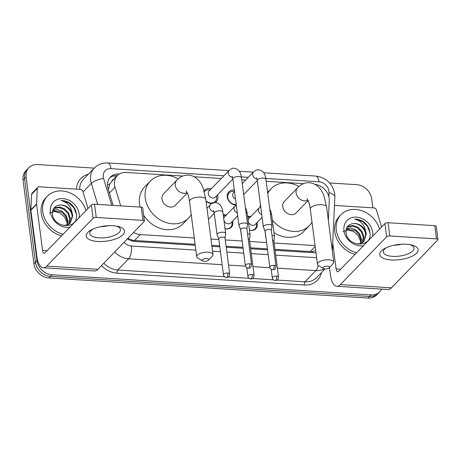 <?xml version="1.0" encoding="UTF-8"?>
<svg xmlns="http://www.w3.org/2000/svg" width="461" height="461" viewBox="0 0 461 461"><rect width="100%" height="100%" fill="white"/><g stroke="black" fill="none" stroke-linecap="round" stroke-linejoin="round"><path stroke-width="0.69" d="M232.615 221.073A7.739 6.379 -135.9 0 1 232.868 222.277A7.739 6.379 -135.9 0 1 231.376 227.215A7.739 6.379 -135.9 0 1 225.02 228.57M257.031 222.611A7.739 6.379 -135.9 0 1 257.29 223.816A7.739 6.379 -135.9 0 1 255.797 228.754A7.739 6.379 -135.9 0 1 249.436 230.114M217.488 194.911A8.229 6.782 -135.9 0 1 217.857 196.49A8.229 6.782 -135.9 0 1 216.267 201.745A8.229 6.782 -135.9 0 1 215.35 202.506M211.841 203.537A8.229 6.782 -135.9 0 1 206.09 201.301M236.263 205.076A8.229 6.782 -135.9 0 1 227.273 197.083A8.229 6.782 -135.9 0 1 228.863 191.828A8.229 6.782 -135.9 0 1 234.332 190.105M328.347 220.364L329.269 200.673A14.51 11.957 44.1 0 0 329.171 198.391A14.51 11.957 44.1 0 0 315.134 184.417M113.913 179.127A4.835 3.988 44.1 0 0 111.746 181.369L109.753 184.135L108.329 189.569M274.935 249.349L310.299 251.579L312.466 251.533L315.704 250.703M127.835 238.406L132.342 240.175L134.543 240.498L195.095 244.318M211.812 245.373L219.707 245.869M226.097 246.272L242.987 247.338M250.519 247.811L267.403 248.877M111.746 181.369L117.33 175.601A14.51 11.957 44.1 0 0 115.031 187.166L120.69 205.865M133.575 232.482A14.51 11.957 44.1 0 0 140.271 234.586L194.271 237.985M210.988 239.04L218.883 239.541M225.279 239.945L242.163 241.005M249.695 241.483L266.585 242.549M274.116 243.022L315.042 245.604M182.717 176.039L126.037 172.466A14.51 11.957 44.1 0 0 117.33 175.601M303.488 183.651L266.187 181.3M245.713 180.009L241.771 179.761M221.292 178.47L194.306 176.77M247.661 216.416A7.739 6.379 -135.9 0 1 250.778 216.555M223.239 214.872A7.739 6.379 -135.9 0 1 226.363 215.016M204.033 190.768A8.229 6.782 -135.9 0 1 204.442 190.289A8.229 6.782 -135.9 0 1 211.236 188.854M381.587 289.105A14.51 11.957 -135.9 0 1 379.743 291.761A14.51 11.957 -135.9 0 1 371.042 294.896L51.92 274.773A14.51 11.957 -135.9 0 1 36.978 260.713L26.098 176.943L24.577 178.516A14.51 11.957 -135.9 0 1 27.378 169.256A14.51 11.957 -135.9 0 0 24.577 178.516L35.457 262.292L24.577 178.516L23.05 180.09A14.51 11.957 -135.9 0 1 25.851 170.829L28.899 167.683A14.51 11.957 -135.9 0 1 37.606 164.548L94.234 168.121M51.92 274.773L50.393 276.352A14.51 11.957 -135.9 0 1 35.457 262.292A14.51 11.957 -135.9 0 0 50.393 276.352L369.515 296.469L50.393 276.352L48.872 277.925A14.51 11.957 -135.9 0 1 33.93 263.865L23.05 180.09M379.743 291.761L378.222 293.34A14.51 11.957 -135.9 0 1 369.515 296.469A14.51 11.957 -135.9 0 0 378.222 293.34L376.695 294.913A14.51 11.957 -135.9 0 1 367.993 298.048L48.872 277.925M329.65 182.965L356.728 184.671A14.51 11.957 -135.9 0 1 371.664 198.731L372.851 207.848M26.098 176.943A14.51 11.957 -135.9 0 1 28.899 167.683M119.324 174.01L119.071 173.993A14.51 11.957 44.1 0 0 110.369 177.128A14.51 11.957 44.1 0 0 108.064 188.699L113.118 205.387M275.061 250.3L313.682 252.732A14.51 11.957 44.1 0 0 315.964 252.674M127.409 238.85A14.51 11.957 44.1 0 0 134.923 241.46L195.216 245.264M211.933 246.318L219.828 246.814M226.224 247.217L243.108 248.283M250.64 248.761L267.53 249.822M109.649 177.958A14.51 11.957 -135.9 0 1 117.371 175.56M356.607 252.789A24.179 19.927 -135.9 0 1 336.305 230.114A24.179 19.927 -135.9 0 1 340.973 214.676A24.179 19.927 -135.9 0 1 362.455 210.971A24.179 19.927 -135.9 0 1 379.564 229.088M355.085 254.363A24.179 19.927 -135.9 0 1 334.778 231.687A24.179 19.927 -135.9 0 1 339.452 216.255L340.973 214.676M363.475 245.696A15.766 12.994 -135.9 0 1 343.975 230.598A15.766 12.994 -135.9 0 1 356.474 217.131A15.766 12.994 -135.9 0 1 372.713 232.407A15.766 12.994 -135.9 0 1 372.695 236.182M346.05 232.459C347.231 247.28 372.148 248.191 370.01 233.133C369.647 229.048 367.843 225.515 364.605 222.53C361.493 220.133 358.174 218.992 354.653 219.108C360.756 220.612 364.455 224.761 365.746 231.549A10.931 9.007 -135.9 0 0 352.826 223.637C348.101 224.513 345.842 227.457 346.05 232.459M363.568 241.8L365.7 234.822C365.285 228.408 358.479 222.588 352.826 223.637M357.361 244.157L362.041 242.93L363.879 241.495L366.305 234.194L365.746 231.549M362.162 242.855L363.28 237.317L361.499 232.044L357.58 227.959L352.625 226.103L348.02 226.916L346.81 227.74M362.542 242.613L363.885 236.695L362.104 231.422L358.185 227.336L353.23 225.475L348.625 226.288L346.851 227.659M360.479 243.633L360.859 239.818L359.079 234.545L355.16 230.46L346.303 229.088M360.928 243.466L361.464 239.196L359.684 233.917L355.765 229.832L350.959 227.993L346.43 228.673M343.059 231.664L347.963 229.97L353.622 231.48L358.301 235.721L360.646 241.443M369.981 232.765L367.446 226.391L362.536 221.528L354.653 219.108M406.55 244.232A19.345 7.612 -7.4 0 1 411.074 244.837A19.345 7.612 -7.4 0 1 415.338 254.288A19.345 7.612 -7.4 0 1 391.303 259.975A19.345 7.612 -7.4 0 1 385.327 248.179A19.345 7.612 -7.4 0 1 406.55 244.232M386.681 247.54A15.478 6.091 172.6 0 0 383.316 252.058A15.478 6.091 172.6 0 0 392.565 256.362A15.478 6.091 172.6 0 0 414.007 248.076A15.478 6.091 172.6 0 0 409.599 244.56M401.883 244.203A15.478 6.091 -7.4 0 1 394.051 245.223M334.473 205.427L373.986 207.923A2.42 1.994 44.1 0 1 376.395 209.882L381.178 225.677A2.42 1.994 44.1 0 1 381.264 226.063L381.408 227.181M329.459 267.559L330.404 274.842A19.345 7.883 -86.4 0 0 336.807 286.281A19.345 7.883 -86.4 0 0 340.316 284.61L386.623 236.798L384.906 223.568L338.599 271.379A4.835 1.971 93.6 0 1 337.723 271.8A4.835 1.971 93.6 0 1 336.121 268.942L332.721 242.774M336.807 286.281L387.937 289.502A19.345 7.883 -86.4 0 0 391.447 287.831L437.754 240.02A2.42 0.951 172.6 0 0 437.95 239.57A2.42 0.951 172.6 0 0 436.504 238.896L434.786 225.671A2.42 0.951 -7.4 0 1 436.233 226.345L437.95 239.57M384.906 223.568A2.42 0.951 -7.4 0 1 388.064 222.726L389.781 235.951L436.504 238.896M389.781 235.951A2.42 0.951 172.6 0 0 386.623 236.798M388.064 222.726L434.786 225.671M63.053 234.28A24.179 19.927 -135.9 0 1 42.746 211.605A24.179 19.927 -135.9 0 1 47.42 196.167A24.179 19.927 -135.9 0 1 68.896 192.462A24.179 19.927 -135.9 0 1 86.005 210.579M61.526 235.853A24.179 19.927 -135.9 0 1 41.225 213.178A24.179 19.927 -135.9 0 1 45.893 197.746L47.42 196.167M69.922 227.187A15.766 12.994 -135.9 0 1 50.416 212.089A15.766 12.994 -135.9 0 1 62.921 198.622A15.766 12.994 -135.9 0 1 79.154 213.898A15.766 12.994 -135.9 0 1 79.136 217.673M52.496 213.95C53.672 228.771 78.589 229.682 76.457 214.624C76.088 210.539 74.29 207.006 71.052 204.021C67.934 201.624 64.621 200.483 61.1 200.598C67.202 202.102 70.896 206.251 72.187 213.04A10.931 9.007 -135.9 0 0 59.273 205.128C54.542 206.004 52.283 208.948 52.496 213.95M70.014 223.291L72.141 216.313C71.732 209.899 64.926 204.079 59.273 205.128M63.808 225.648L68.482 224.421L70.326 222.986L72.746 215.685L72.187 213.04M68.608 224.346L69.72 218.808L67.94 213.535L64.021 209.45L59.071 207.594L54.467 208.407L53.257 209.231M68.983 224.104L70.326 218.186L68.545 212.913L64.626 208.827L59.676 206.966L55.072 207.778L53.297 209.15M66.92 225.124L67.3 221.309L65.52 216.036L61.601 211.951L52.75 210.579M67.375 224.956L67.905 220.686L66.125 215.408L62.206 211.322L57.406 209.484L52.877 210.164M49.506 213.155L54.41 211.461L60.068 212.97L64.747 217.212L67.093 222.934M76.422 214.256L73.893 207.882L68.977 203.019L61.1 200.598M327.523 266.187A3.383 1.331 172.6 0 0 323.708 266.925A3.383 1.331 172.6 0 0 323.224 268.521A3.383 1.331 172.6 0 0 324.855 268.942A3.383 1.331 172.6 0 0 329.292 267.732A3.383 1.331 172.6 0 0 327.523 266.187M323.224 268.521L318.424 265.484A8.223 3.233 -7.4 0 1 317.462 264.211A8.223 3.233 -7.4 0 1 328.854 259.808A8.223 3.233 -7.4 0 1 333.77 262.096A8.223 3.233 -7.4 0 1 333.159 263.571L329.292 267.732M306.882 198.622L307.896 200.155C307.977 200.247 309.446 202.961 310.305 209.098A8.223 3.233 172.6 0 1 321.697 204.696A8.223 3.233 172.6 0 1 326.607 206.983L324.002 196.017C322.055 190.549 317.883 183.634 309.366 182.683C304.819 182.573 300.924 184.239 297.679 187.673L284.339 201.445A8.223 6.777 44.1 0 0 282.754 206.695A8.223 6.777 44.1 0 0 288.211 213.881A8.223 6.777 44.1 0 0 296.152 212.884L308.092 200.558M267.772 193.511A26.6 21.921 -135.9 0 1 271.137 188.658A26.6 21.921 -135.9 0 1 298.907 186.509M260.125 207.012A26.6 21.921 -135.9 0 1 260.425 204.517M311.999 222.173A26.6 21.921 -135.9 0 1 309.354 225.671A26.6 21.921 -135.9 0 1 272.347 220.012M309.354 225.671L303.632 231.572A26.6 21.921 -135.9 0 1 273.978 232.58M262.269 218.698A26.6 21.921 -135.9 0 1 261.842 217.644M206.747 258.569A3.383 1.331 172.6 0 0 202.938 259.312A3.383 1.331 172.6 0 0 202.454 260.909A3.383 1.331 172.6 0 0 204.079 261.324A3.383 1.331 172.6 0 0 208.522 260.119A3.383 1.331 172.6 0 0 206.747 258.569M202.454 260.909L197.654 257.872A8.223 3.233 -7.4 0 1 196.691 256.598A8.223 3.233 -7.4 0 1 208.084 252.196A8.223 3.233 -7.4 0 1 212.994 254.478A8.223 3.233 -7.4 0 1 212.388 255.953L208.522 260.119M186.106 191.01L187.12 192.537C187.206 192.629 188.676 195.349 189.529 201.486A8.223 3.233 172.6 0 1 200.921 197.083A8.223 3.233 172.6 0 1 205.837 199.365L203.232 188.405C201.284 182.936 197.112 176.016 188.595 175.071C184.048 174.961 180.153 176.626 176.909 180.061L163.569 193.833A8.223 6.777 44.1 0 0 161.978 199.077A8.223 6.777 44.1 0 0 167.441 206.269A8.223 6.777 44.1 0 0 175.382 205.272L187.322 192.946M191.229 214.561A26.6 21.921 -135.9 0 1 188.578 218.059A26.6 21.921 -135.9 0 1 162.9 221.274A26.6 21.921 -135.9 0 1 145.232 198.023A26.6 21.921 -135.9 0 1 150.367 181.046A26.6 21.921 -135.9 0 1 178.136 178.891M140.127 207.093A26.6 21.921 -135.9 0 1 139.516 203.923A26.6 21.921 -135.9 0 1 144.65 186.947L150.367 181.046M188.578 218.059L182.861 223.96A26.6 21.921 -135.9 0 1 143.63 215.172M234.505 191.436L233.848 191.361A7.255 5.976 44.1 0 0 229.186 192.905A7.255 5.976 44.1 0 0 227.78 197.533A7.255 5.976 44.1 0 0 236.211 204.551M234.522 191.563L233.554 192.56A4.351 3.584 44.1 0 0 232.713 195.337A4.351 3.584 44.1 0 0 235.502 199.094M271.345 230.391L271.961 225.948A4.351 1.711 172.6 0 0 271.961 225.763A4.351 1.711 172.6 0 0 269.362 224.553A4.351 1.711 172.6 0 0 263.68 226.074A4.351 1.711 172.6 0 0 263.329 226.881A4.351 1.711 172.6 0 0 263.375 227.06L265.11 231.203M271.333 230.46A3.146 1.239 172.6 0 0 271.333 230.327A3.146 1.239 172.6 0 0 269.455 229.451A3.146 1.239 172.6 0 0 265.352 230.552A3.146 1.239 172.6 0 0 265.104 231.134L269.76 267.023C270.215 269.61 273.189 269.99 272.682 269.76A3.146 1.279 93.6 0 0 273.252 269.489A3.146 1.279 -86.4 0 0 274.116 265.34A3.146 1.239 172.6 0 0 269.76 267.023M206.038 200.91A7.255 5.976 44.1 0 0 215.183 201.457A7.255 5.976 44.1 0 0 216.589 196.83A7.255 5.976 44.1 0 0 216.578 196.749A7.255 5.976 44.1 0 0 216.566 196.674M210.21 189.909L209.427 189.823A7.255 5.976 44.1 0 0 204.765 191.361A7.255 5.976 44.1 0 0 204.35 191.857M232.142 176.252L232.874 178.874A4.351 1.711 172.6 0 1 238.654 176.528A4.351 1.711 172.6 0 1 238.907 176.54A4.351 1.711 172.6 0 1 241.506 177.75C241.017 174.823 240.267 169.06 233.854 168.236C233.226 167.844 231.647 168.565 229.105 170.403L209.138 191.021A4.351 3.584 44.1 0 0 208.297 193.799A4.351 3.584 44.1 0 0 211.184 197.602A4.351 3.584 44.1 0 0 215.391 197.078L232.891 179.006M246.923 228.852L247.54 224.409A4.351 1.711 172.6 0 0 247.545 224.225A4.351 1.711 172.6 0 0 244.941 223.015A4.351 1.711 172.6 0 0 239.259 224.53A4.351 1.711 172.6 0 0 238.913 225.343A4.351 1.711 172.6 0 0 238.959 225.521L240.688 229.664M246.917 228.921A3.146 1.239 172.6 0 0 246.917 228.789A3.146 1.239 172.6 0 0 245.039 227.913A3.146 1.239 172.6 0 0 240.936 229.013A3.146 1.239 172.6 0 0 240.682 229.595L245.344 265.484C245.799 268.072 248.773 268.452 248.26 268.216A3.146 1.279 93.6 0 0 248.831 267.945A3.146 1.279 -86.4 0 0 249.701 263.801A3.146 1.239 172.6 0 0 245.344 265.484M250.611 230.367A7.255 5.976 44.1 0 0 255.066 228.812A7.255 5.976 44.1 0 0 256.466 224.179A7.255 5.976 44.1 0 0 256.46 224.104A7.255 5.976 44.1 0 0 256.449 224.023M250.093 217.264L249.309 217.177A7.255 5.976 44.1 0 0 247.759 217.189M261.721 214.48A4.351 3.584 44.1 0 1 258.465 210.527A4.351 3.584 44.1 0 1 259.307 207.75L249.015 218.376A4.351 3.584 44.1 0 0 248.162 220.277M265.899 237.294A4.351 1.711 172.6 0 0 265.859 237.645A4.351 1.711 172.6 0 0 265.905 237.824L265.997 238.049M248.387 222.041A4.351 3.584 44.1 0 0 251.504 225.135A4.351 3.584 44.1 0 0 255.267 224.432L262.096 217.385M273.874 241.155L274.491 236.712A4.351 1.711 172.6 0 0 274.491 236.528A4.351 1.711 172.6 0 0 271.984 235.323M273.863 241.224A3.146 1.239 172.6 0 0 273.863 241.091A3.146 1.239 172.6 0 0 272.63 240.296M226.19 228.829A7.255 5.976 44.1 0 0 230.65 227.267A7.255 5.976 44.1 0 0 232.05 222.64A7.255 5.976 44.1 0 0 232.039 222.559A7.255 5.976 44.1 0 0 232.027 222.484M225.677 215.725L224.887 215.639A7.255 5.976 44.1 0 0 223.343 215.65M237.3 212.942A4.351 3.584 44.1 0 1 234.05 208.989A4.351 3.584 44.1 0 1 234.891 206.211L224.599 216.831A4.351 3.584 44.1 0 0 223.741 218.739M241.483 235.755A4.351 1.711 172.6 0 0 241.437 236.107A4.351 1.711 172.6 0 0 241.489 236.286L241.581 236.51M223.971 220.496A4.351 3.584 44.1 0 0 227.089 223.597A4.351 3.584 44.1 0 0 230.852 222.888L237.674 215.84M249.453 239.616L250.069 235.173A4.351 1.711 172.6 0 0 250.069 234.989A4.351 1.711 172.6 0 0 247.569 233.785M249.441 239.685A3.146 1.239 172.6 0 0 249.447 239.553A3.146 1.239 172.6 0 0 248.214 238.758M225.037 238.078L225.654 233.635A4.351 1.711 172.6 0 0 225.654 233.45A4.351 1.711 172.6 0 0 223.049 232.235A4.351 1.711 172.6 0 0 217.367 233.756A4.351 1.711 172.6 0 0 217.022 234.568A4.351 1.711 172.6 0 0 217.068 234.747L218.802 238.89M225.026 238.147A3.146 1.239 172.6 0 0 225.026 238.014A3.146 1.239 172.6 0 0 223.147 237.138A3.146 1.239 172.6 0 0 219.044 238.239A3.146 1.239 172.6 0 0 218.791 238.821L223.452 274.71C223.908 277.297 226.881 277.678 226.374 277.441A3.146 1.279 93.6 0 0 226.945 277.17A3.146 1.279 -86.4 0 0 227.809 273.027A3.146 1.239 172.6 0 0 223.452 274.71M112.997 225.723A19.345 7.612 -7.4 0 1 117.52 226.328A19.345 7.612 -7.4 0 1 121.785 235.778A19.345 7.612 -7.4 0 1 97.749 241.466A19.345 7.612 -7.4 0 1 91.768 229.67A19.345 7.612 -7.4 0 1 112.997 225.723M93.128 229.031A15.478 6.091 172.6 0 0 89.762 233.548A15.478 6.091 172.6 0 0 99.011 237.853A15.478 6.091 172.6 0 0 120.454 229.566A15.478 6.091 172.6 0 0 116.045 226.051M108.329 225.694A15.478 6.091 -7.4 0 1 100.492 226.714M36.563 203.946A2.42 1.994 44.1 0 0 36.575 204.332L30.858 210.233A2.42 1.994 -135.9 0 1 30.841 209.853L36.563 203.946L37.283 188.497A2.42 1.994 44.1 0 1 37.767 187.333A2.42 1.994 44.1 0 1 39.22 186.814L80.433 189.413A2.42 1.994 44.1 0 1 82.842 191.373L87.625 207.168A2.42 1.994 44.1 0 1 87.705 207.554L87.855 208.672M30.858 210.233L36.845 256.333A19.345 7.883 -86.4 0 0 43.253 267.772A19.345 7.883 -86.4 0 0 46.763 266.101L93.07 218.289L91.353 205.059L45.045 252.87A4.835 1.971 93.6 0 1 44.164 253.291A4.835 1.971 93.6 0 1 42.562 250.432L36.575 204.332M30.841 209.853L31.567 194.404A2.42 1.994 -135.9 0 1 32.051 193.24L37.767 187.333M43.253 267.772L94.384 270.993A19.345 7.883 -86.4 0 0 97.893 269.322L144.201 221.511A2.42 0.951 172.6 0 0 144.397 221.061A2.42 0.951 172.6 0 0 142.95 220.387L141.233 207.162A2.42 0.951 -7.4 0 1 142.674 207.836L144.397 221.061M91.353 205.059A2.42 0.951 -7.4 0 1 94.511 204.217L96.228 217.442L142.95 220.387M96.228 217.442A2.42 0.951 172.6 0 0 93.07 218.289M94.511 204.217L141.233 207.162M107.453 184.607A14.51 4.593 -16.8 0 1 109.753 184.135M312.558 252.663A14.51 5.912 -86.4 0 0 312.466 251.533M132.422 241.074A14.51 5.912 -86.4 0 0 132.342 240.175M115.267 177.727A14.51 5.912 -86.4 0 0 114.806 175.687M310.299 251.579L315.168 246.554M134.543 240.498L140.271 234.586M109.372 193.009L115.031 187.166M367.993 298.048L371.042 294.896M33.93 263.865L36.978 260.713M328.831 196.64L329.016 192.686A9.669 7.97 44.1 0 0 328.952 191.165A9.669 7.97 44.1 0 0 318.989 181.79L265.801 178.436M329.016 192.686A9.669 4.431 2.7 0 1 334.865 197.078L334.732 193.856C332.537 183.518 326.221 177.594 315.785 176.073A9.669 3.942 93.6 0 1 318.989 181.79M223.885 175.791L110.945 168.674A9.669 7.97 44.1 0 0 103.276 176.938A9.669 7.97 44.1 0 0 103.61 178.476L111.729 205.301M97.68 204.413L91.313 183.392A19.345 15.945 -135.9 0 1 90.65 180.314A19.345 15.945 -135.9 0 1 94.384 167.965L83.522 179.185A19.345 15.945 44.1 0 0 79.638 189.362M83.02 191.96L91.313 183.392A9.669 3.066 -16.8 0 1 103.61 178.476M321.38 272.722A21.765 17.933 -135.9 0 1 304.346 285.007L117.129 273.2A21.765 17.933 -135.9 0 1 101.466 265.634M76.474 189.16A21.765 17.933 -135.9 0 1 88.287 174.264M324.244 268.872A19.345 15.945 -135.9 0 1 315.871 270.601L305.009 281.821A19.345 15.945 44.1 0 0 316.615 277.643L325.034 268.947M104.342 226.42L104.232 226.069M222.15 264.695L128.659 258.8L117.797 270.013L224.588 276.75M124.038 242.33A9.669 7.97 44.1 0 0 131.322 246.047A9.669 3.942 93.6 0 1 128.659 258.8A19.345 15.945 -135.9 0 1 114.668 252.006M103.806 263.219A19.345 15.945 44.1 0 0 117.797 270.013A2.42 0.985 -86.4 0 0 117.129 273.2M318.211 265.34A9.669 3.942 93.6 0 1 315.871 270.601L277.384 268.175M269.927 267.708L252.962 266.637M245.511 266.17L228.547 265.098M228.23 276.975L249.009 278.288M252.645 278.519L273.431 279.827M277.067 280.058L305.009 281.821A2.42 0.985 -86.4 0 0 304.346 285.007M248.306 177.335L241.38 176.897M131.322 246.047L195.844 250.116M212.567 251.17L220.462 251.666M226.852 252.069L243.736 253.135M251.268 253.608L268.158 254.674M275.69 255.146L316.621 257.728M228.921 170.593L107.741 162.952A9.669 3.942 93.6 0 1 110.945 168.674M118.552 174.529L119.071 173.993M340.316 284.61L391.447 287.831M336.121 268.942L340.685 269.23M297.679 187.673A8.223 6.777 44.1 0 0 296.095 192.923A8.223 6.777 44.1 0 0 304.56 200.887A8.223 6.777 44.1 0 0 307.942 200.247M176.909 180.061A8.223 6.777 44.1 0 0 175.318 185.305A8.223 6.777 44.1 0 0 183.789 193.274A8.223 6.777 44.1 0 0 187.166 192.629M272.682 269.76C273.725 269.351 275.246 270.544 275.995 266.216A3.146 1.239 172.6 0 0 274.116 265.34M242.261 183.57L253.527 171.941A4.351 3.584 44.1 0 0 252.686 174.719A4.351 3.584 44.1 0 0 257.007 178.926M253.527 171.941C256.062 170.103 257.647 169.383 258.269 169.781C264.683 170.599 265.432 176.361 265.928 179.289A4.351 1.711 172.6 0 0 263.323 178.079A4.351 1.711 172.6 0 0 263.075 178.067A4.351 1.711 172.6 0 0 257.296 180.412L256.558 177.796M248.26 268.216C249.303 267.806 250.83 269.005 251.579 264.677A3.146 1.239 172.6 0 0 249.701 263.801M229.105 170.403A4.351 3.584 44.1 0 0 228.27 173.18A4.351 3.584 44.1 0 0 232.586 177.381M276.646 276.104A3.146 1.279 -86.4 0 1 275.782 280.253A3.146 1.279 93.6 0 1 275.211 280.524C276.248 280.115 277.776 281.308 278.525 276.98A3.146 1.239 172.6 0 0 276.646 276.104A3.146 1.239 172.6 0 0 272.29 277.793L271.183 269.27M269.8 209.11L270.924 211.587L271.708 215.097A4.351 1.711 172.6 0 0 270.446 214.106M252.23 274.566A3.146 1.279 -86.4 0 1 251.36 278.715A3.146 1.279 93.6 0 1 250.79 278.986C251.833 278.577 253.36 279.769 254.109 275.442A3.146 1.239 172.6 0 0 252.23 274.566A3.146 1.239 172.6 0 0 247.874 276.248L246.762 267.726M245.379 207.571L246.508 210.043L247.286 213.558A4.351 1.711 172.6 0 0 246.03 212.567M226.374 277.441C227.411 277.032 228.938 278.231 229.687 273.903A3.146 1.239 172.6 0 0 227.809 273.027M206.995 208.263L210.47 204.667A4.351 3.584 44.1 0 0 209.628 207.45A4.351 3.584 44.1 0 0 213.95 211.651M210.47 204.667C210.619 203.935 212.204 203.215 215.212 202.506C221.626 203.324 222.375 209.092 222.87 212.02A4.351 1.711 172.6 0 0 220.266 210.81A4.351 1.711 172.6 0 0 220.018 210.798A4.351 1.711 172.6 0 0 214.238 213.143L217.022 234.568M46.763 266.101L97.893 269.322M42.562 250.432L47.131 250.721M37.283 188.497L31.567 194.404M107.741 162.952C102.492 162.687 98.043 164.358 94.384 167.965M332.335 251.055L334.865 197.078M315.785 176.073L263.68 172.789M253.337 172.137L239.265 171.25M310.305 209.098L317.462 264.211M271.137 188.658L267.616 192.3M326.607 206.983L333.77 262.096M189.529 201.486L196.691 256.598M205.837 199.365L212.994 254.478M229.186 192.905L227.336 194.813M257.296 180.412L263.329 226.881M243.696 194.6L257.313 180.545M265.928 179.289L271.961 225.763M275.995 266.216L271.333 230.327M204.765 191.361L204.332 191.811M216.468 195.965L216.578 196.749M232.874 178.874L238.913 225.343M215.183 201.457L214.054 202.627M241.506 177.75L247.545 224.225M251.579 264.677L246.917 228.789M256.345 223.32L256.46 224.104M264.983 230.892L265.859 237.645M255.066 228.812L253.902 230.01M259.307 207.75L260.695 206.603M271.708 215.097L274.491 236.528M278.525 276.98L273.863 241.091M272.29 277.793C272.745 280.38 275.718 280.761 275.211 280.524M231.929 221.781L232.039 222.559M240.561 229.353L241.437 236.107M230.65 227.267L229.486 228.472M234.891 206.211L236.28 205.064M247.286 213.558L250.069 234.989M254.109 275.442L249.447 239.553M247.874 276.248C248.323 278.836 251.297 279.216 250.79 278.986M208.424 219.292L214.256 213.276M214.238 213.143L213.501 210.521M222.87 212.02L225.654 233.45M229.687 273.903L225.026 238.014"/></g></svg>
